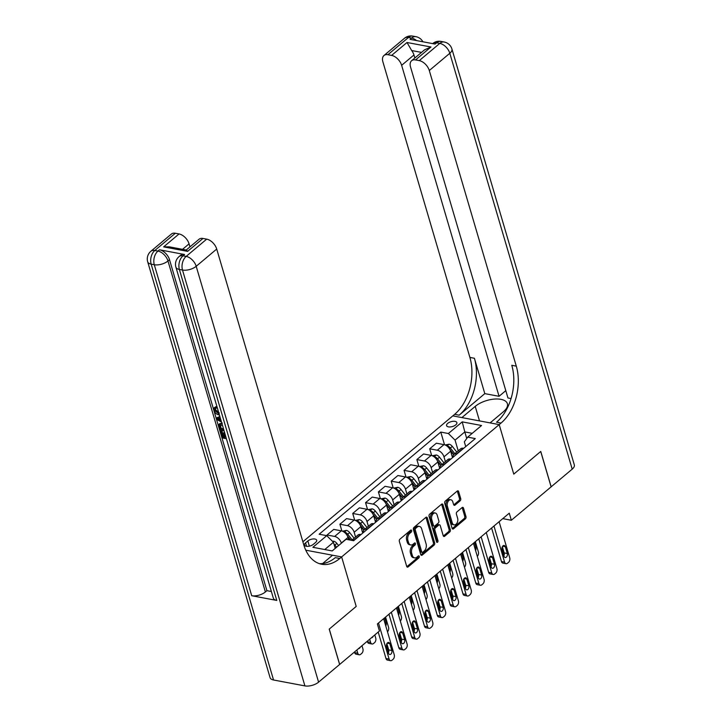 <?xml version="1.0" encoding="UTF-8"?>
<svg xmlns="http://www.w3.org/2000/svg" width="722" height="722" viewBox="0 0 722 722"><rect width="100%" height="100%" fill="white"/><g stroke="black" fill="none" stroke-linecap="round" stroke-linejoin="round"><path stroke-width="1.08" d="M411.648 530.553A1.146 0.74 100.7 0 0 410.656 530.174L399.952 539.163A1.643 1.065 100.7 0 0 399.347 541.392L406.703 566.382A1.643 1.065 100.7 0 0 407.407 567.149A1.643 1.065 100.7 0 0 408.12 566.923L418.823 557.935A1.146 0.74 100.7 0 0 418.255 555.994L416.865 557.158A5.253 3.402 100.7 0 1 414.59 557.88A5.253 3.402 100.7 0 1 412.334 555.426L411.72 553.341A5.253 3.402 100.7 0 1 413.643 546.193L415.024 545.029A1.146 0.74 100.7 0 0 414.455 543.079L413.065 544.244A5.253 3.402 100.7 0 1 410.791 544.966A5.253 3.402 100.7 0 1 408.535 542.511L407.921 540.426A5.253 3.402 100.7 0 1 409.843 533.278L411.224 532.114A1.146 0.74 100.7 0 0 411.648 530.553M447.721 423.363A5.352 2.527 -16.4 0 0 446.593 425.628A5.352 2.527 -16.4 0 0 450.329 426.946A5.352 2.527 -16.4 0 0 455.744 424.879A5.352 2.527 -16.4 0 0 456.873 422.605A5.352 2.527 -16.4 0 0 453.136 421.287A5.352 2.527 -16.4 0 0 447.721 423.363M460.104 500.842A1.643 1.065 100.7 0 0 460.708 498.613L458.641 491.601A1.643 1.065 100.7 0 0 457.938 490.834A1.643 1.065 100.7 0 0 457.225 491.059L445.339 501.041A1.643 1.065 100.7 0 0 444.734 503.279L452.089 528.269A1.643 1.065 100.7 0 0 452.793 529.036A1.643 1.065 100.7 0 0 453.506 528.811L465.401 518.82A1.643 1.065 100.7 0 0 465.997 516.591L463.506 508.117A1.643 1.065 100.7 0 0 462.802 507.349A1.643 1.065 100.7 0 0 462.089 507.575L456.999 511.853A1.643 1.065 100.7 0 0 456.403 514.082L457.64 518.288A4.395 2.843 100.7 0 1 457.098 522.909A4.395 2.843 100.7 0 1 454.129 524.867A4.395 2.843 100.7 0 1 452.243 522.809L447.405 506.357A4.395 2.843 100.7 0 1 447.938 501.745A4.395 2.843 100.7 0 1 450.916 499.777A4.395 2.843 100.7 0 1 452.793 501.835L453.606 504.579A1.643 1.065 100.7 0 0 454.3 505.346A1.643 1.065 100.7 0 0 455.013 505.12L460.104 500.842L458.849 500.608A1.643 1.065 100.7 0 0 459.454 498.379L457.387 491.366A1.643 1.065 100.7 0 0 457.252 491.032M572.212 469.138L449.815 53.284A10.036 4.747 -16.4 0 0 451.927 49.033L574.315 464.887A10.036 4.747 163.6 0 1 572.212 469.138L551.166 486.808L540.76 451.449L513.766 474.119L540.706 451.485L551.121 486.854L511.347 520.255L509.263 513.18L377.371 623.952L379.447 631.028L339.674 664.43L329.268 629.07L356.208 606.435L341.641 556.933L501.041 423.056A41.831 27.057 100.7 0 0 516.293 366.144L429.292 70.521A10.036 6.011 -130 0 0 419.265 60.621L439.797 43.383L436.657 42.788L435.122 44.078L410.042 39.358L411.576 38.067L408.444 37.481L387.913 54.719L391.613 55.413L407.009 42.49L430.962 46.993L424.572 49.836L411.612 60.72A10.036 6.011 -130 0 0 410.538 66.993L507.954 397.975L511.068 398.562M479.507 420.908L475.229 406.387A18.826 8.899 -16.4 0 1 494.272 399.085A18.826 8.899 -16.4 0 1 507.395 403.724A18.826 8.899 -16.4 0 1 503.451 411.693L490.103 422.902L499.2 424.608L513.766 474.119L499.2 424.608L452.793 415.881L302.879 541.789M427.307 517.918A1.643 1.065 100.7 0 0 426.603 517.151A1.643 1.065 100.7 0 0 425.89 517.376L414.004 527.358A1.643 1.065 100.7 0 0 413.408 529.587L420.764 554.586A1.643 1.065 100.7 0 0 421.458 555.353A1.643 1.065 100.7 0 0 422.171 555.128L434.066 545.137A1.643 1.065 100.7 0 0 434.662 542.908L427.307 517.918L426.052 517.674A1.643 1.065 100.7 0 0 425.917 517.349M429.671 514.199L441.557 504.218A1.643 1.065 100.7 0 1 442.27 503.992A1.643 1.065 100.7 0 1 442.974 504.759L450.329 529.749A1.643 1.065 100.7 0 1 449.734 531.979L444.644 536.256A1.643 1.065 100.7 0 1 443.931 536.482A1.643 1.065 100.7 0 1 443.227 535.715L440.24 525.58A1.643 1.065 100.7 0 0 439.536 524.813A1.643 1.065 100.7 0 0 438.832 525.038L435.456 527.872A1.643 1.065 100.7 0 0 434.852 530.101L437.956 540.661A1.146 0.74 100.7 0 1 436.548 541.843L429.067 516.438A1.643 1.065 100.7 0 1 429.671 514.199M313.357 544.325L315.613 542.43A5.189 2.455 -16.4 0 0 316.705 540.236A5.189 2.455 -16.4 0 0 313.086 538.955A5.189 2.455 -16.4 0 0 307.843 540.968L305.587 542.863A5.189 2.455 -16.4 0 0 304.494 545.065A5.189 2.455 -16.4 0 0 308.113 546.337A5.189 2.455 -16.4 0 0 313.357 544.325M318.582 682.146A10.036 4.747 163.6 0 1 304.901 685.9L182.504 270.046L179.372 269.459A10.036 6.489 100.7 0 1 183.036 255.796A10.036 6.011 -130 0 0 179.074 256.599L180.617 255.308A10.036 6.011 50 0 1 184.57 254.505L183.036 255.796L186.168 256.391L206.7 239.144A10.036 6.011 50 0 1 216.717 249.054L196.194 266.292L318.582 682.146L339.62 664.475L329.214 629.115L356.208 606.435L341.641 556.933L305.785 550.182M444.517 444.761L440.79 432.081L319.16 534.235L326.75 535.661L312.888 547.303L332.201 550.931L346.055 539.298L353.645 540.724L475.275 438.579L467.694 437.144L464.336 441.864L465.735 446.593M440.79 432.081L448.38 433.516L462.233 421.874L481.547 425.511L467.694 437.144M502.765 518.64L511.347 520.255M326.75 535.661L333.429 542.267L335.234 548.395M333.429 542.267L324.774 549.541M466.737 438.48L464.806 431.927L455.059 440.113L458.217 450.835M431.693 455.537L429.707 448.804L436.377 443.2L443.967 444.626A6.697 4.007 50 0 1 450.645 451.223L452.541 457.667M429.707 448.804L437.297 450.23A6.697 4.007 50 0 1 443.976 456.827L445.384 461.611M418.859 466.313L416.874 459.58L423.552 453.976L431.133 455.401A6.697 4.007 50 0 1 437.821 461.999L439.716 468.443M416.874 459.58L424.464 461.006A6.697 4.007 50 0 1 431.142 467.603L432.55 472.387M406.026 477.089L404.049 470.356L410.719 464.751L418.309 466.177A6.697 4.007 50 0 1 424.987 472.775L426.882 479.218M404.049 470.356L411.639 471.782A6.697 4.007 50 0 1 418.318 478.379L419.726 483.162M393.201 487.864L391.216 481.123L397.885 475.527L405.475 476.953A6.697 4.007 50 0 1 412.154 483.55L414.049 489.994M391.216 481.123L398.806 482.558A6.697 4.007 50 0 1 405.484 489.155L406.892 493.929M380.368 498.64L378.391 491.899L385.061 486.303L392.642 487.729A6.697 4.007 50 0 1 399.329 494.326L401.224 500.77M378.391 491.899L385.972 493.334A6.697 4.007 50 0 1 392.66 499.931L394.059 504.705M367.543 509.416L365.558 502.674L372.227 497.079L379.817 498.505A6.697 4.007 50 0 1 386.496 505.102L388.391 511.546M365.558 502.674L373.148 504.109A6.697 4.007 50 0 1 379.826 510.707L381.234 515.481M354.71 520.192L352.724 513.45L359.403 507.846L366.984 509.281A6.697 4.007 50 0 1 373.671 515.878L375.566 522.322M352.724 513.45L360.314 514.885A6.697 4.007 50 0 1 366.993 521.483L368.4 526.257M341.876 530.968L339.9 524.226L346.569 518.622L354.159 520.057A6.697 4.007 50 0 1 360.838 526.654L362.733 533.098M339.9 524.226L347.481 525.661A6.697 4.007 50 0 1 354.168 532.258L355.567 537.033M327.472 536.383L327.066 535.002L333.735 529.397L341.325 530.832A6.697 4.007 50 0 1 348.004 537.43L348.699 539.794M327.066 535.002L334.656 536.428A6.697 4.007 50 0 1 341.335 543.034L341.389 543.224M472.242 433.326L464.806 431.927L462.233 421.874M351.677 540.354A6.697 4.007 50 0 1 353.97 540.065L354.349 540.137M351.632 540.345L357.995 534.993A6.697 4.007 50 0 1 360.639 534.461L361.018 534.533M363.193 532.71A6.697 4.007 50 0 1 364.159 529.822A6.697 4.007 50 0 1 366.794 529.289L367.173 529.361M364.159 529.822L370.828 524.217A6.697 4.007 50 0 1 373.464 523.685L373.852 523.757M376.027 521.934A6.697 4.007 50 0 1 376.983 519.046A6.697 4.007 50 0 1 379.628 518.513L380.007 518.586M376.983 519.046L383.662 513.441A6.697 4.007 50 0 1 386.297 512.909L386.676 512.981M388.851 511.158A6.697 4.007 50 0 1 389.817 508.27A6.697 4.007 50 0 1 392.461 507.737L392.84 507.81M389.817 508.27L396.486 502.665A6.697 4.007 50 0 1 399.131 502.133L399.51 502.205M401.685 500.382A6.697 4.007 50 0 1 402.65 497.494A6.697 4.007 50 0 1 405.286 496.962L405.665 497.034M402.65 497.494L409.32 491.899A6.697 4.007 50 0 1 411.955 491.366L412.334 491.429M414.518 489.606A6.697 4.007 50 0 1 415.475 486.718A6.697 4.007 50 0 1 418.119 486.186L418.498 486.258M415.475 486.718L422.153 481.123A6.697 4.007 50 0 1 424.789 480.59L425.168 480.653M427.343 478.83A6.697 4.007 50 0 1 428.308 475.942A6.697 4.007 50 0 1 430.944 475.41L431.332 475.482M428.308 475.942L434.978 470.347A6.697 4.007 50 0 1 437.622 469.814L438.001 469.887M440.176 468.055A6.697 4.007 50 0 1 441.142 465.176A6.697 4.007 50 0 1 443.777 464.634L444.156 464.706M441.142 465.176L447.811 459.571A6.697 4.007 50 0 1 450.447 459.039L450.826 459.111M453.01 457.279A6.697 4.007 50 0 1 453.967 454.4A6.697 4.007 50 0 1 456.611 453.867L456.99 453.93M453.967 454.4L460.645 448.795A6.697 4.007 50 0 1 463.28 448.263L463.659 448.335M455.059 440.113L448.38 433.516M410.403 530.372A1.146 0.74 100.7 0 1 409.97 531.879L408.589 533.044A5.253 3.402 100.7 0 0 406.666 540.191L407.921 540.426M410.791 544.966L409.536 544.731A5.253 3.402 100.7 0 1 407.28 542.276L406.666 540.191M414.59 557.88L413.336 557.646A5.253 3.402 100.7 0 1 411.08 555.182L410.466 553.106A5.253 3.402 100.7 0 1 412.388 545.949L413.769 544.785A1.146 0.74 100.7 0 0 414.211 543.287M406.838 566.716A1.643 1.065 100.7 0 0 406.865 566.689L417.569 557.7A1.146 0.74 100.7 0 0 418.011 556.202M420.899 554.911A1.643 1.065 100.7 0 0 420.917 554.884L432.812 544.902A1.643 1.065 100.7 0 0 433.408 542.673L426.052 517.674M415.682 528.369A1.146 0.74 100.7 0 0 415.267 529.93L421.72 551.87A1.146 0.74 100.7 0 0 422.713 552.249L424.175 551.021A5.253 3.402 100.7 0 0 426.088 543.874L421.675 528.874A5.253 3.402 100.7 0 0 419.428 526.419A5.253 3.402 100.7 0 0 417.145 527.141L415.682 528.369L414.428 528.134A1.146 0.74 100.7 0 0 414.013 529.695L415.267 529.93M422.217 552.411L420.962 552.168A1.146 0.74 100.7 0 1 420.466 551.635L414.013 529.695M419.428 526.419L418.173 526.185A5.253 3.402 100.7 0 0 415.89 526.907L417.145 527.141M414.428 528.134L415.89 526.907M443.362 536.04A1.643 1.065 100.7 0 0 443.389 536.022L448.479 531.744A1.643 1.065 100.7 0 0 449.075 529.515L441.72 504.525A1.643 1.065 100.7 0 0 441.584 504.191M439.536 524.813L438.281 524.578A1.643 1.065 100.7 0 0 437.577 524.804L434.202 527.638A1.643 1.065 100.7 0 0 433.597 529.867L436.702 540.417L437.956 540.661M436.512 541.717A1.146 0.74 100.7 0 0 436.702 540.417M437.144 515.057A4.395 2.843 100.7 0 0 435.267 513.008A4.395 2.843 100.7 0 0 432.297 514.966A4.395 2.843 100.7 0 0 431.756 519.587L433.462 525.381A1.643 1.065 100.7 0 0 434.166 526.148A1.643 1.065 100.7 0 0 434.879 525.923L438.254 523.089A1.643 1.065 100.7 0 0 438.85 520.86L437.144 515.057M435.267 513.008L434.012 512.773A4.395 2.843 100.7 0 0 431.043 514.732A4.395 2.843 100.7 0 0 430.502 519.353L431.756 519.587M434.166 526.148L432.911 525.914A1.643 1.065 100.7 0 1 432.207 525.147L430.502 519.353M453.741 504.904A1.643 1.065 100.7 0 0 453.759 504.886L458.849 500.608M450.916 499.777L449.662 499.543A4.395 2.843 100.7 0 0 446.683 501.501A4.395 2.843 100.7 0 0 446.151 506.122L447.405 506.357M454.129 524.867L452.875 524.632A4.395 2.843 100.7 0 1 450.988 522.575L446.151 506.122M453.506 528.811L452.252 528.576A1.643 1.065 100.7 0 0 452.252 528.576L464.147 518.586A1.643 1.065 100.7 0 0 464.742 516.356L462.251 507.882A1.643 1.065 100.7 0 0 462.107 507.557M354.466 652.011L354.637 652.616A3.348 2.166 -79.3 0 0 356.072 654.186L359.213 654.773A3.348 2.166 100.7 0 0 360.666 654.312L361.686 653.455A3.348 2.166 100.7 0 0 362.913 648.897L361.966 645.703M359.213 654.773A3.348 2.166 100.7 0 1 357.778 653.211L356.839 650.017M332.454 541.31L333.636 541.175A4.431 2.653 50 0 1 336.849 543.377L338.582 545.579M336.632 547.213L334.9 545.02A4.431 2.653 -130 0 0 333.943 544.018M334.837 547.041L335.631 548.052M358.509 648.609A2.68 1.733 100.7 0 0 360.296 647.111M383.635 618.691L394.257 654.8A3.348 2.166 100.7 0 1 393.039 659.348L392.01 660.215A3.348 2.166 100.7 0 1 390.566 660.675A3.348 2.166 100.7 0 1 389.131 659.114L378.499 623.005M378.211 632.066L385.99 658.518L389.131 659.114M391.838 650.486A2.68 1.733 -79.3 0 1 391.514 653.302A2.68 1.733 -79.3 0 1 389.7 654.493A2.68 1.733 -79.3 0 1 388.553 653.239L386.559 646.452A2.68 1.733 -79.3 0 1 386.884 643.636A2.68 1.733 -79.3 0 1 388.689 642.445A2.68 1.733 -79.3 0 1 389.844 643.69L391.838 650.486L388.707 649.89A2.68 1.733 -79.3 0 1 388.391 652.688M386.866 643.663L388.707 649.89M390.566 660.675L387.425 660.088A3.348 2.166 -79.3 0 1 385.99 658.518M367.29 641.235L367.471 641.84A3.348 2.166 -79.3 0 0 368.906 643.41L372.038 643.997A3.348 2.166 100.7 0 0 373.491 643.537L374.519 642.679A3.348 2.166 100.7 0 0 375.738 638.122L374.799 634.927M372.038 643.997A3.348 2.166 100.7 0 1 370.612 642.436L369.664 639.241M342.472 531.175L346.461 530.399A4.431 2.653 50 0 1 349.674 532.601L354.132 538.242M347.878 537.024L350.296 540.092M352.183 539.885L347.724 534.244A4.431 2.653 -130 0 0 345.504 532.394L344.484 532.376M347.408 535.941L350.757 540.182M371.343 637.833A2.68 1.733 100.7 0 0 373.13 636.335M355.305 520.4L359.294 519.623A4.431 2.653 50 0 1 362.507 521.826L366.957 527.466M385.548 617.084L388.571 627.346A3.348 2.166 100.7 0 1 387.488 631.777M360.702 526.248L363.807 530.183M365.007 529.109L360.558 523.468A4.431 2.653 -130 0 0 358.338 521.618L357.318 521.6M360.242 525.165L364.014 529.948M385.765 625.947A2.68 1.733 100.7 0 0 386.144 623.032L384.627 617.861M368.13 509.624L372.128 508.848A4.431 2.653 50 0 1 375.341 511.05L379.79 516.69M398.382 606.309L401.396 616.57A3.348 2.166 100.7 0 1 400.313 621.001M373.536 515.472L376.64 519.407M377.841 518.333L373.391 512.692A4.431 2.653 -130 0 0 371.162 510.842L370.142 510.824M373.066 514.389L376.848 519.172M398.598 615.171A2.68 1.733 100.7 0 0 398.977 612.256L397.452 607.085M396.459 607.915L407.091 644.024A3.348 2.166 100.7 0 1 405.872 648.582L404.843 649.439A3.348 2.166 100.7 0 1 403.39 649.899A3.348 2.166 100.7 0 1 401.955 648.338L391.333 612.229M388.959 614.223L398.824 647.742L401.955 648.338M404.672 639.71A2.68 1.733 -79.3 0 1 404.338 642.526A2.68 1.733 -79.3 0 1 402.533 643.717A2.68 1.733 -79.3 0 1 401.387 642.463L399.383 635.676A2.68 1.733 -79.3 0 1 399.708 632.86A2.68 1.733 -79.3 0 1 401.522 631.669A2.68 1.733 -79.3 0 1 402.668 632.914L404.672 639.71L401.531 639.114A2.68 1.733 -79.3 0 1 401.215 641.912M399.699 632.887L401.531 639.114M403.39 649.899L400.259 649.313A3.348 2.166 -79.3 0 1 398.824 647.742M409.293 597.139L419.924 633.248A3.348 2.166 100.7 0 1 418.697 637.806L417.677 638.663A3.348 2.166 100.7 0 1 416.224 639.123A3.348 2.166 100.7 0 1 414.789 637.562L404.158 601.453M401.784 603.448L411.657 636.966L414.789 637.562M417.497 628.934A2.68 1.733 -79.3 0 1 417.172 631.75A2.68 1.733 -79.3 0 1 415.358 632.941A2.68 1.733 -79.3 0 1 414.211 631.687L412.217 624.9A2.68 1.733 -79.3 0 1 412.542 622.084A2.68 1.733 -79.3 0 1 414.356 620.893A2.68 1.733 -79.3 0 1 415.502 622.147L417.497 628.934L414.365 628.339A2.68 1.733 -79.3 0 1 414.049 631.136M412.533 622.111L414.365 628.339M416.224 639.123L413.083 638.537A3.348 2.166 -79.3 0 1 411.657 636.966M422.126 586.363L432.749 622.472A3.348 2.166 100.7 0 1 431.53 627.03L430.502 627.887A3.348 2.166 100.7 0 1 429.058 628.348A3.348 2.166 100.7 0 1 427.623 626.786L416.991 590.677M414.618 592.672L424.482 626.191L427.623 626.786M430.33 618.158A2.68 1.733 -79.3 0 1 430.005 620.974A2.68 1.733 -79.3 0 1 428.191 622.165A2.68 1.733 -79.3 0 1 427.045 620.92L425.05 614.124A2.68 1.733 -79.3 0 1 425.375 611.308A2.68 1.733 -79.3 0 1 427.18 610.117A2.68 1.733 -79.3 0 1 428.327 611.372L430.33 618.158L427.189 617.563A2.68 1.733 -79.3 0 1 426.882 620.36M425.357 611.335L427.189 617.563M429.058 628.348L425.917 627.761A3.348 2.166 -79.3 0 1 424.482 626.191M380.963 498.848L384.952 498.072A4.431 2.653 50 0 1 388.165 500.283L392.624 505.914M411.206 595.533L414.229 605.794A3.348 2.166 100.7 0 1 413.146 610.225M386.369 504.696L389.474 508.631M390.674 507.557L386.216 501.916A4.431 2.653 -130 0 0 383.996 500.066L382.976 500.048M385.9 503.613L389.681 508.396M411.432 604.395A2.68 1.733 100.7 0 0 411.811 601.48L410.286 596.309M434.951 575.587L445.582 611.696A3.348 2.166 100.7 0 1 444.364 616.254L443.335 617.111A3.348 2.166 100.7 0 1 441.882 617.572A3.348 2.166 100.7 0 1 440.447 616.01L429.825 579.901M427.451 581.896L437.315 615.415L440.447 616.01M443.155 607.382A2.68 1.733 -79.3 0 1 442.83 610.198A2.68 1.733 -79.3 0 1 441.025 611.39A2.68 1.733 -79.3 0 1 439.878 610.144L437.875 603.348A2.68 1.733 -79.3 0 1 438.2 600.533A2.68 1.733 -79.3 0 1 440.014 599.341A2.68 1.733 -79.3 0 1 441.16 600.596L443.155 607.382L440.023 606.796A2.68 1.733 -79.3 0 1 439.707 609.585M438.191 600.56L440.023 606.796M441.882 617.572L438.75 616.985A3.348 2.166 -79.3 0 1 437.315 615.415M219.416 414.96L218.856 414.888C216.528 414.401 214.876 412.858 213.902 410.267L214.226 407.777L215.941 406.712L216.528 407.957L214.994 408.941M215.535 408.679L215.607 409.798L219.317 413.002M221.51 422.099L216.672 419.383L216.275 418.029L219.867 416.513M226.401 438.714L222.123 437.911L220.363 431.927L221.185 431.242L222.06 431.404L223.468 436.187L224.695 436.422M220.363 431.927L221.239 432.09L222.647 436.882L224.957 437.315L223.649 432.857L224.479 432.162M184.57 254.505L159.49 249.785A10.036 6.011 50 0 1 169.517 259.685L167.973 260.985L265.389 591.968A10.036 4.747 163.6 0 1 251.707 595.722L276.788 600.442A10.036 4.747 163.6 0 1 273.313 598.105L175.897 267.122A10.036 4.747 -16.4 0 0 179.372 269.459L276.788 600.442M271.373 591.508L266.923 590.677L169.517 259.685M219.632 423.877L222.313 423.128M322.635 563.548L332.544 555.218L341.641 556.933L339.791 558.485A41.831 27.057 -79.3 0 1 321.651 564.234A41.831 27.057 -79.3 0 1 303.727 544.677L216.717 249.054M163.65 246.87L169.219 246.825L186.384 250.056L187.603 251.382L163.65 246.87L179.047 233.946L175.347 233.251L154.815 250.489L157.956 251.075L159.49 249.785M179.047 233.946A10.036 6.011 50 0 1 189.065 243.846L182.54 249.334M189.958 246.879L189.065 243.846M251.707 595.722L154.291 264.739L151.16 264.144A10.036 6.489 100.7 0 1 154.815 250.489A10.036 6.011 -130 0 0 150.862 251.283L171.385 234.045A10.036 6.011 50 0 1 175.347 233.251M304.901 685.9L273.548 679.998A10.036 4.747 163.6 0 1 270.073 677.66L147.685 261.806A10.036 4.747 -16.4 0 0 151.16 264.144L273.548 679.998M186.213 250.02L199.037 239.253A10.036 6.011 50 0 1 202.999 238.45L187.603 251.382M206.7 239.144L202.999 238.45M266.923 590.677L265.389 591.968M339.791 558.485L335.279 557.637A41.831 27.057 -79.3 0 1 319.422 563.656M223.649 432.857L224.515 433.019L225.995 437.333M222.647 436.882L223.468 436.187M221.239 432.09L222.06 431.404M224.1 430.881L219.822 430.077L218.965 427.171L218.811 424.563L222.06 423.94M218.811 424.563L219.993 423.426M222.412 425.141L219.578 425.953L219.831 427.325L220.336 429.039L223.748 429.689M219.939 425.222L219.578 425.953L220.4 425.258L221.158 428.354L223.486 428.796M220.336 429.039L221.158 428.354M219.831 427.325L220.652 426.63M216.275 418.029L219.993 416.919M220.336 418.092L217.34 418.868L221.167 420.935M218.901 419.708L219.723 419.022L220.77 419.59M218.161 418.182L219.723 419.022M214.226 407.777L215.12 407.407L215.707 408.643L214.786 410.484L218.495 413.688L218.928 413.327M218.495 413.688L219.064 413.769M214.786 410.484L215.607 409.798M215.12 407.407L215.941 406.712M505.797 390.638L499.055 396.306L401.64 65.323A10.036 6.011 -130 0 0 391.613 55.413M484.814 393.625L459.156 415.177A41.831 27.057 100.7 0 0 474.408 358.265L484.814 393.625L499.055 396.306M475.229 406.387L461.89 417.587L452.793 415.881L454.643 414.329A41.831 27.057 100.7 0 0 469.896 357.417L382.886 61.794A10.036 6.011 -130 0 1 383.96 55.522L404.482 38.275A10.036 6.011 50 0 1 408.444 37.481A10.036 6.489 100.7 0 1 412.794 36.1A10.036 10.036 0 0 0 404.482 38.275M430.962 46.993L415.565 59.926L419.265 60.621M415.565 59.926A10.036 6.011 -130 0 0 411.612 60.72M387.913 54.719A10.036 6.011 -130 0 0 383.96 55.522M421.531 52.39L411.693 50.54A10.036 6.011 50 0 1 413.959 54.971L401.64 65.323M414.843 58.004L413.959 54.971M501.041 423.056L496.528 422.208A41.831 27.057 100.7 0 0 511.781 365.296L516.293 366.144M411.693 50.54L407.009 42.49M393.788 488.072L397.786 487.296A4.431 2.653 50 0 1 400.999 489.507L405.448 495.148M424.04 584.757L427.063 595.018A3.348 2.166 100.7 0 1 425.98 599.45M399.194 493.92L402.298 497.855M403.499 496.781L399.049 491.141A4.431 2.653 -130 0 0 396.829 489.29L395.809 489.281M398.734 492.837L402.506 497.629M424.256 593.619A2.68 1.733 100.7 0 0 424.635 590.704L423.119 585.533M406.621 477.296L410.61 476.529A4.431 2.653 50 0 1 413.832 478.731L418.282 484.372M436.873 573.981L439.888 584.242A3.348 2.166 100.7 0 1 438.805 588.674M412.027 483.144L415.132 487.079M416.332 486.005L411.874 480.365A4.431 2.653 -130 0 0 409.654 478.515L408.634 478.506M411.558 482.061L415.34 486.854M437.09 582.844A2.68 1.733 100.7 0 0 437.469 579.928L435.944 574.757M419.455 466.52L423.444 465.753A4.431 2.653 50 0 1 426.657 467.955L431.115 473.596M449.698 563.205L452.721 573.476A3.348 2.166 100.7 0 1 451.638 577.898M424.852 472.368L427.965 476.303M429.166 475.229L424.707 469.589A4.431 2.653 -130 0 0 422.487 467.739L421.467 467.73M424.392 471.286L428.164 476.078M449.914 572.068A2.68 1.733 100.7 0 0 450.302 569.153L448.777 563.981M432.279 455.744L436.278 454.977A4.431 2.653 50 0 1 439.49 457.179L443.94 462.82M462.531 552.429L465.555 562.7A3.348 2.166 100.7 0 1 464.463 567.131M437.685 461.593L440.79 465.528M441.99 464.454L437.541 458.813A4.431 2.653 -130 0 0 435.321 456.963L434.301 456.954M437.216 460.51L440.998 465.302M462.748 561.292A2.68 1.733 100.7 0 0 463.127 558.377L461.602 553.205M445.113 444.969L449.102 444.201A4.431 2.653 50 0 1 452.315 446.404L456.773 452.044M475.356 541.653L478.379 551.924A3.348 2.166 100.7 0 1 477.296 556.355M450.519 450.817L453.624 454.752M454.824 453.678L450.366 448.037A4.431 2.653 -130 0 0 448.145 446.187L447.126 446.178M450.05 449.743L453.831 454.526M475.581 550.516A2.68 1.733 100.7 0 0 475.96 547.601L474.435 542.43M447.784 564.812L458.416 600.921A3.348 2.166 100.7 0 1 457.188 605.478L456.169 606.336A3.348 2.166 100.7 0 1 454.716 606.796A3.348 2.166 100.7 0 1 453.281 605.235L442.649 569.126M440.276 571.12L450.149 604.639L453.281 605.235M455.988 596.607A2.68 1.733 -79.3 0 1 455.663 599.422A2.68 1.733 -79.3 0 1 453.849 600.614A2.68 1.733 -79.3 0 1 452.703 599.368L450.708 592.572A2.68 1.733 -79.3 0 1 451.033 589.757A2.68 1.733 -79.3 0 1 452.847 588.565A2.68 1.733 -79.3 0 1 453.994 589.82L455.988 596.607L452.856 596.02A2.68 1.733 -79.3 0 1 452.541 598.809M451.024 589.784L452.856 596.02M454.716 606.796L451.575 606.209A3.348 2.166 -79.3 0 1 450.149 604.639M460.618 554.036L471.24 590.145A3.348 2.166 100.7 0 1 470.022 594.702L468.993 595.56A3.348 2.166 100.7 0 1 467.54 596.02A3.348 2.166 100.7 0 1 466.114 594.459L455.483 558.35M453.109 560.344L462.973 593.863L466.114 594.459M468.822 585.831A2.68 1.733 -79.3 0 1 468.497 588.647A2.68 1.733 -79.3 0 1 466.683 589.838A2.68 1.733 -79.3 0 1 465.537 588.592L463.533 581.797A2.68 1.733 -79.3 0 1 463.867 578.99A2.68 1.733 -79.3 0 1 465.672 577.79A2.68 1.733 -79.3 0 1 466.818 579.044L468.822 585.831L465.681 585.244A2.68 1.733 -79.3 0 1 465.374 588.033M463.849 579.008L465.681 585.244M467.54 596.02L464.408 595.433A3.348 2.166 -79.3 0 1 462.973 593.863M473.442 543.26L484.074 579.369A3.348 2.166 100.7 0 1 482.856 583.927L481.827 584.784A3.348 2.166 100.7 0 1 480.374 585.244A3.348 2.166 100.7 0 1 478.939 583.683L468.316 547.574M465.934 549.568L475.807 583.096L478.939 583.683M481.646 575.055A2.68 1.733 -79.3 0 1 481.321 577.871A2.68 1.733 -79.3 0 1 479.516 579.062A2.68 1.733 -79.3 0 1 478.361 577.817L476.367 571.021A2.68 1.733 -79.3 0 1 476.691 568.214A2.68 1.733 -79.3 0 1 478.506 567.014A2.68 1.733 -79.3 0 1 479.652 568.268L481.646 575.055L478.515 574.468A2.68 1.733 -79.3 0 1 478.199 577.257M476.682 568.232L478.515 574.468M480.374 585.244L477.242 584.658A3.348 2.166 -79.3 0 1 475.807 583.096M486.276 532.484L496.898 568.593A3.348 2.166 100.7 0 1 495.68 573.151L494.66 574.008A3.348 2.166 100.7 0 1 493.207 574.468A3.348 2.166 100.7 0 1 491.772 572.907L481.141 536.798M478.767 538.793L488.632 572.32L491.772 572.907M494.48 564.279A2.68 1.733 -79.3 0 1 494.155 567.095A2.68 1.733 -79.3 0 1 492.341 568.286A2.68 1.733 -79.3 0 1 491.195 567.041L489.2 560.245A2.68 1.733 -79.3 0 1 489.525 557.438A2.68 1.733 -79.3 0 1 491.339 556.238A2.68 1.733 -79.3 0 1 492.485 557.492L494.48 564.279L491.348 563.692A2.68 1.733 -79.3 0 1 491.032 566.481M489.507 557.456L491.348 563.692M493.207 574.468L490.067 573.882A3.348 2.166 -79.3 0 1 488.632 572.32M499.11 521.708L509.732 557.817A3.348 2.166 100.7 0 1 508.514 562.375L507.485 563.232A3.348 2.166 100.7 0 1 506.032 563.692A3.348 2.166 100.7 0 1 504.597 562.131L493.974 526.022M491.601 528.017L501.465 561.545L504.597 562.131M507.313 553.503A2.68 1.733 -79.3 0 1 506.979 556.319A2.68 1.733 -79.3 0 1 505.174 557.51A2.68 1.733 -79.3 0 1 504.028 556.265L502.025 549.469A2.68 1.733 -79.3 0 1 502.359 546.662A2.68 1.733 -79.3 0 1 504.164 545.462A2.68 1.733 -79.3 0 1 505.31 546.716L507.313 553.503L504.173 552.917A2.68 1.733 -79.3 0 1 503.866 555.705M502.341 546.68L504.173 552.917M506.032 563.692L502.9 563.106A3.348 2.166 -79.3 0 1 501.465 561.545M450.645 451.223L443.976 456.827M437.821 461.999L431.142 467.603M424.987 472.775L418.318 478.379M412.154 483.55L405.484 489.155M399.329 494.326L392.66 499.931M386.496 505.102L379.826 510.707M373.671 515.878L366.993 521.483M360.838 526.654L354.168 532.258M348.004 537.43L341.335 543.034M360.639 534.461L353.97 540.065M341.325 530.832L334.656 536.428M354.159 520.057L347.481 525.661M373.464 523.685L366.794 529.289M366.984 509.281L360.314 514.885M386.297 512.909L379.628 518.513M379.817 498.505L373.148 504.109M399.131 502.133L392.461 507.737M392.642 487.729L385.972 493.334M411.955 491.366L405.286 496.962M405.475 476.953L398.806 482.558M424.789 480.59L418.119 486.186M418.309 466.177L411.639 471.782M437.622 469.814L430.944 475.41M431.133 455.401L424.464 461.006M450.447 459.039L443.777 464.634M443.967 444.626L437.297 450.23M463.28 448.263L456.611 453.867M306.597 546.319L305.587 542.863M309.368 546.148L307.843 540.968M408.589 533.044L409.843 533.278M407.28 542.276L408.535 542.511M413.769 544.785L415.024 545.029M412.388 545.949L413.643 546.193M410.466 553.106L411.72 553.341M411.08 555.182L412.334 555.426M417.569 557.7L418.823 557.935M406.865 566.689L408.12 566.923M409.97 531.879L411.224 532.114M433.408 542.673L434.662 542.908M432.812 544.902L434.066 545.137M420.917 554.884L422.171 555.128M420.466 551.635L421.72 551.87M441.72 504.525L442.974 504.759M449.075 529.515L450.329 529.749M448.479 531.744L449.734 531.979M443.389 536.022L444.644 536.256M437.577 524.804L438.832 525.038M434.202 527.638L435.456 527.872M433.597 529.867L434.852 530.101M432.207 525.147L433.462 525.381M453.759 504.886L455.013 505.12M450.988 522.575L452.243 522.809M462.251 507.882L463.506 508.117M464.742 516.356L465.997 516.591M464.147 518.586L465.401 518.82M457.387 491.366L458.641 491.601M459.454 498.379L460.708 498.613M357.778 653.211L354.637 652.616M333.546 541.184L332.887 541.735M336.849 543.377L334.9 545.02M389.844 643.69L387.173 643.194M370.612 642.436L367.471 641.84M346.37 530.408L344.25 532.195M349.674 532.601L347.724 534.244M345.901 533.72L345.504 532.394M359.204 519.632L357.074 521.419M363.193 531.924L362.543 532.457M362.507 521.826L360.558 523.468M384.835 622.788L386.144 623.032M358.726 522.945L358.338 521.618M372.038 508.857L369.908 510.644M376.018 521.149L375.377 521.69M375.341 511.05L373.391 512.692M397.669 612.012L398.977 612.256M371.559 512.169L371.162 510.842M402.668 632.914L399.997 632.418M415.502 622.147L412.831 621.642M428.327 611.372L425.664 610.866M384.862 498.081L382.741 499.868M388.851 510.373L388.21 510.914M388.165 500.283L386.216 501.916M410.502 601.236L411.811 601.48M384.384 501.393L383.996 500.066M441.16 600.596L438.489 600.09M167.973 260.985A10.036 6.011 -130 0 0 157.956 251.075A10.036 6.489 -79.3 0 0 154.291 264.739A10.036 4.747 -16.4 0 0 167.973 260.985M196.194 266.292A10.036 6.011 -130 0 0 186.168 256.391A10.036 6.489 -79.3 0 0 182.504 270.046A10.036 4.747 -16.4 0 0 196.194 266.292M459.156 415.177L454.643 414.329M474.408 358.265L469.896 357.417M451.927 49.033A10.036 10.036 0 0 0 444.147 42.002A10.036 6.489 -79.3 0 0 439.797 43.383A10.036 6.011 50 0 1 449.815 53.284L429.292 70.521M432.704 43.591A10.036 6.011 50 0 1 436.657 42.788A10.036 6.489 100.7 0 1 441.016 41.407A10.036 10.036 0 0 0 432.704 43.591L432.668 43.618M422.911 41.786A10.036 10.036 0 0 0 415.935 36.687A10.036 6.489 -79.3 0 0 411.576 38.067A10.036 6.011 50 0 1 416.558 40.585M397.696 487.305L395.566 489.092M401.676 499.597L401.035 500.138M400.999 489.507L399.049 491.141M423.327 590.461L424.635 590.704M397.217 490.626L396.829 489.29M410.529 476.538L408.399 478.316M414.509 488.821L413.868 489.363M413.832 478.731L411.874 480.365M436.16 579.685L437.469 579.928M410.051 479.85L409.654 478.515M423.354 465.762L421.233 467.549M427.343 478.045L426.693 478.587M426.657 467.955L424.707 469.589M448.994 568.909L450.302 569.153M422.875 469.074L422.487 467.739M436.187 454.986L434.057 456.773M440.167 467.269L439.527 467.811M439.49 457.179L437.541 458.813M461.818 558.133L463.127 558.377M435.709 458.299L435.321 456.963M449.021 444.21L446.891 445.997M453.001 456.494L452.36 457.035M452.315 446.404L450.366 448.037M474.652 547.357L475.96 547.601M448.542 447.523L448.145 446.187M453.994 589.82L451.322 589.314M466.818 579.044L464.147 578.539M479.652 568.268L476.98 567.763M492.485 557.492L489.814 556.987M505.31 546.716L502.638 546.211M150.862 251.283A10.036 10.036 0 0 0 147.685 261.806M179.074 256.599A10.036 10.036 0 0 0 175.897 267.122M441.016 41.407L444.147 42.002M412.794 36.1L415.935 36.687"/></g></svg>
